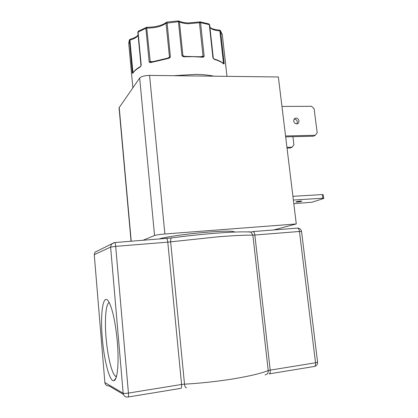 <?xml version="1.0" encoding="UTF-8"?>
<svg xmlns="http://www.w3.org/2000/svg" width="418" height="418" viewBox="0 0 418 418"><rect width="100%" height="100%" fill="white"/><g stroke="black" fill="none" stroke-linecap="round" stroke-linejoin="round"><path stroke-width="0.63" d="M199.929 21.84L200.546 22.661L204.156 56.169L203.566 56.963L203.033 56.613L202.338 56.806M182.849 56.487L183.131 56.153L184.066 56.367L184.155 56.796L182.849 56.487L181.945 55.646L178.439 21.72L179.426 21.867L178.664 20.957M102.295 338.005C104.03 360.306 109.688 382.266 113.952 380.688C117.484 380.166 119.167 362.401 117.312 341.569C115.551 323.307 112.876 310.365 109.291 302.742C103.476 291.022 99.954 311.849 102.295 338.005M109.192 302.559C105.827 303.714 104.526 319.864 106.073 337.723C107.494 355.452 111.632 373.227 115.378 376.19L116.403 376.691M234.953 232.053L233.051 231.415C228.965 230.95 220.871 231.164 208.775 232.068C190.085 233.474 167.451 236.578 159.974 238.688L159.713 239.007M301.467 201.408L301.796 201.204C300.537 201.001 298.671 201.178 296.205 201.737L295.887 201.941C297.135 202.14 298.995 201.962 301.467 201.408M294.073 119.067C295.829 119.104 296.921 120.065 297.35 121.951L296.895 123.932M293.64 121.027C294.585 123.765 296.153 124.512 298.337 123.263L299.063 120.948C298.107 118.195 296.534 117.458 294.34 118.738L293.64 121.027M173.695 75.7L195.546 74.373C202.631 74.482 208.786 75.088 214.011 76.191M167.022 22.065L170.387 56.838L169.671 57.841L168.464 58.41L169.468 57.141L170.387 56.838L169.347 57.569L169.671 57.841M168.464 58.41L150.888 62.528L149.853 62.491L149.132 61.827L145.887 28.252L146.357 27.316M138.577 30.974L138.071 31.946L141.227 65.177L140.422 66.546M140.15 67.058C136.519 69.101 134.063 71.18 132.783 73.302L132.307 72.763L129.46 39.778M142.888 240.334L154.55 235.501C156.337 234.926 159.78 234.425 164.875 233.991L296.278 223.954L273.45 230.025M296.278 223.954L278.362 76.969L149.576 75.407C144.607 75.522 141.305 76.395 139.675 78.025L119.057 107.792L131.053 241.27M287.03 148.103L290.526 147.998L292.077 147.199L286.941 147.35M292.919 136.691L293.922 144.811L292.077 147.199M293.363 200.034L322.785 198.216L323.757 198.477L323.292 194.84L322.32 194.563L292.908 196.319M323.757 198.477L312.006 202.218L293.807 203.681M281.957 106.449L311.551 106.287L314.111 108.737L317.189 132.741L315.256 135.286L285.551 135.97M285.661 136.864L313.469 136.205L315.256 135.286M322.32 194.563L322.785 198.216M226.034 67.753L222.313 34.736M220.061 30.295L220.573 31.104L224.163 63.301L224.043 63.923L223.421 63.499M223.714 63.933C221.744 62.151 218.656 60.647 214.444 59.413L212.934 57.799L209.308 24.657L208.582 23.805M203.566 56.963L202.521 57.219L202.202 56.785M183.622 56.341L182.248 55.641L184.066 56.367L202.39 56.801M209.658 25.038L209.308 24.657L200.546 22.661L199.443 22.713L203.043 56.231L204.156 56.169L203.033 56.613L203.043 56.231L200.818 56.649M213.577 58.813L213.29 58.081M214.444 59.413L214.058 58.959M224.043 63.923L223.635 63.693C221.608 61.827 218.473 60.27 214.235 59.016L213.29 58.149M224.163 63.301L223.573 63.468L223.452 63.108L224.163 63.301M132.522 73.349L132.877 72.81L132.307 72.763L132.929 72.434L129.914 40.086L130.264 39.214M132.95 72.826L133.269 72.345M132.783 73.302L132.903 72.899M140.835 66.3L140.965 65.621M149.853 62.491L150.308 62.036L149.132 61.827L150.229 61.66L146.661 27.274M150.997 62.089L150.308 62.036L150.229 61.66L152.439 61.624M150.888 62.528L151.128 62.036M166.563 22.211L166.05 23.23L178.439 21.72L178.261 20.916M184.646 56.341L182.932 55.756L179.426 21.867C181.736 22.959 184.735 23.586 188.413 23.753L199.443 22.713L199.632 21.861M219.377 30.091L219.863 30.869L223.452 63.108L222.925 63.087M202.521 57.219L193.675 56.67L184.155 56.796M168.041 58.039L169.468 57.141L166.05 23.23C161.646 26.444 155.287 28.058 146.974 28.079L145.887 28.252L137.82 32.296L140.97 65.454M138.102 35.248C137.015 37.254 134.282 38.864 129.914 40.086L129.303 40.452L128.843 44.517L132.861 87.754M171.939 237.805L171.469 237.952C170.779 238.573 170.502 239.875 170.643 241.844L218.222 236.792C233.949 235.553 245.502 235.015 252.874 235.182L299.46 231.473C299.183 229.654 298.614 228.531 297.747 228.108L297.229 228.076M166.265 238.412L166.599 238.464C167.169 238.944 167.566 240.172 167.79 242.147L170.643 241.844L184.51 384.158C200.734 383.259 217.02 381.493 233.369 378.86C249.379 376.184 260.994 373.431 268.22 370.594L252.874 235.182L250.878 232.037L253.308 231.619C254.081 232.058 254.599 233.218 254.855 235.088L270.211 370.123L268.22 370.594C268.283 373.128 267.217 374.549 265.017 374.862M131.236 241.254L119.193 107.269M164.875 233.991L149.576 75.407M139.675 78.025L154.55 235.501M297.616 228.071L298.112 228.134M252.853 231.577L297.747 228.108C299.889 228.353 301.153 229.466 301.55 231.447L301.55 231.462M248.898 231.744L250.894 232.1C236.964 230.987 200.441 234.043 171.469 237.952L114.741 242.555C115.175 243.067 115.493 244.337 115.697 246.369L167.79 242.147L181.579 384.471L128.436 393.077L115.697 246.369L110.618 247.09L111.35 244.305L114.49 242.492L94.964 252.216L94.306 254.666L110.618 247.09L123.169 393.249L104.871 382.559L94.259 254.714L104.871 382.559C105.299 384.905 106.684 386.018 109.02 385.892L123.425 394.409M97.535 250.972L94.964 252.216L94.254 254.698M222.371 34.976L220.573 31.104L219.863 30.869C214.643 30.519 211.33 29.307 209.914 27.238M269.479 373.823L314.117 366.497C315.235 366.45 315.705 365.217 315.522 362.782L299.46 231.473L301.55 231.447L317.586 362.103M314.749 366.356C316.781 365.614 317.732 364.209 317.591 362.14L315.522 362.782L270.211 370.123C270.394 372.621 269.986 373.88 268.988 373.901M128.154 397.006L180.764 388.374C181.485 388.406 181.757 387.105 181.579 384.471L184.51 384.158C184.876 386.77 185.571 387.961 186.6 387.742M123.169 393.249C123.984 393.531 125.74 393.474 128.436 393.077C128.619 395.789 128.43 397.116 127.887 397.048C125.238 397.204 123.665 395.94 123.169 393.249M213.305 58.159L209.664 24.934L208.927 23.91L200.175 21.882L188.131 22.959C184.343 22.781 181.328 22.18 179.097 21.156L178.298 20.916L166.97 22.076L166.249 22.457C161.886 25.592 155.391 27.201 146.755 27.28L138.316 31.125L137.815 32.259M116.005 377.929L113.952 380.688M116.596 375.965L115.378 376.19M233.051 231.415L233.876 232.1M298.337 123.263L297.302 123.864M209.893 27.029C211.033 28.628 214.251 29.647 219.539 30.101L220.464 30.728L222.292 34.527L226.964 76.348M138.071 34.929C137.073 36.565 134.413 38.012 130.102 39.261L129.345 40.023L128.728 43.524M132.914 72.884L132.825 73.03C134.141 70.825 136.629 68.688 140.286 66.624L140.97 65.605M150.961 62.089L169.008 57.809M105.279 384.001L104.813 382.501"/></g></svg>
